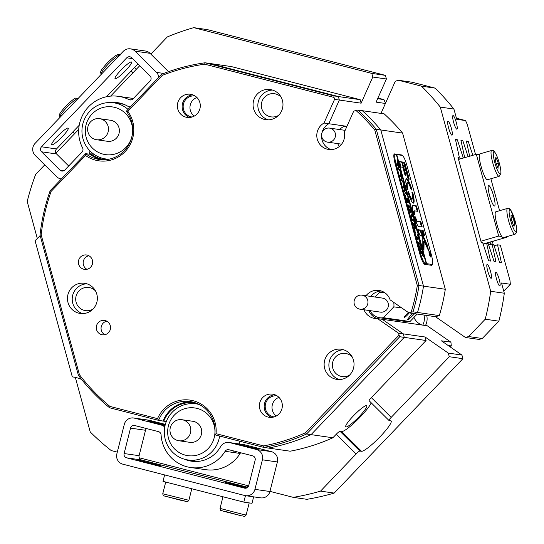 <?xml version="1.0" encoding="UTF-8"?>
<svg xmlns="http://www.w3.org/2000/svg" width="544" height="544" viewBox="0 0 544 544"><rect width="100%" height="100%" fill="white"/><g stroke="black" fill="none" stroke-linecap="round" stroke-linejoin="round"><path stroke-width="0.82" d="M346.025 426.965A14.885 2.339 134.8 0 0 358.516 417.323A14.885 2.339 134.8 0 0 366.744 405.729A14.885 2.339 134.8 0 0 366.486 405.613A14.885 2.339 134.8 0 0 353.994 415.256A14.885 2.339 134.8 0 0 345.76 426.85A14.885 2.339 134.8 0 0 346.025 426.965M381.31 290.992A14.178 13.906 -81.8 0 0 370.79 296.419A14.178 13.906 -81.8 0 1 381.31 290.992M166.287 421.539L163.798 421.185A29.063 28.506 98.2 0 1 182.696 403.716A29.063 28.506 98.2 0 1 194.48 402.9A29.063 28.506 98.2 0 1 196.595 403.288M93.908 154.258L90.644 153.789A29.063 28.506 -81.8 0 0 103.843 159.392A29.063 28.506 -81.8 0 0 105.978 159.616M456.314 122.57A7.086 1.258 73.9 0 0 452.982 115.566A7.086 1.258 73.9 0 0 453.587 122.176A7.086 1.258 73.9 0 0 456.919 129.186A7.086 1.258 73.9 0 0 456.314 122.57M499.202 279.33A7.086 1.258 73.9 0 0 495.87 272.326A7.086 1.258 73.9 0 0 496.475 278.943A7.086 1.258 73.9 0 0 499.807 285.947A7.086 1.258 73.9 0 0 499.202 279.33M451.398 128.411A7.262 1.292 73.9 0 0 447.984 121.23A7.262 1.292 73.9 0 0 448.61 128.01A7.262 1.292 73.9 0 0 452.023 135.191A7.262 1.292 73.9 0 0 451.398 128.411M490.559 271.538A7.262 1.292 73.9 0 0 487.145 264.357A7.262 1.292 73.9 0 0 487.764 271.136A7.262 1.292 73.9 0 0 491.178 278.317A7.262 1.292 73.9 0 0 490.559 271.538M195.065 95.982A10.635 10.431 -81.8 0 0 183.172 107.216A10.635 10.431 -81.8 0 0 192.032 117.028M196.914 97.492A10.635 10.431 -81.8 0 0 194.235 116.103M277.107 395.876A10.635 10.431 -81.8 0 0 265.214 407.109A10.635 10.431 -81.8 0 0 274.074 416.922M278.956 397.385A10.635 10.431 -81.8 0 0 276.277 415.997M352.206 356.959A11.696 11.472 -81.8 0 0 332.792 368.213A11.696 11.472 -81.8 0 0 349.588 375.108M281.153 97.24A11.696 11.472 -81.8 0 0 261.739 108.494A11.696 11.472 -81.8 0 0 278.542 115.389M95.533 290.999A11.696 11.472 -81.8 0 0 75.725 299.853A11.696 11.472 -81.8 0 0 92.922 309.148M150.851 54.114L167.307 36.938A240.999 236.409 98.2 0 1 193.011 27.86A240.999 236.409 98.2 0 1 193.752 27.649L371.79 73.399L372.783 77.03L386.41 78.996L376.108 102.129L385.397 103.469M356.13 453.982L336.267 434.241A4.25 0.666 -45.2 0 1 340.007 431.31L359.87 451.044A4.25 0.666 134.8 0 0 356.13 453.982L320.545 491.116A240.999 236.409 98.2 0 1 293.264 497.352L269.967 491.368M336.267 434.241L332.874 437.777A194.922 191.209 98.2 0 1 290.183 451.2L268.376 448.059A194.922 191.209 98.2 0 0 311.073 434.636L404.253 337.368L426.061 340.51L371.341 397.63L391.197 417.37A4.25 0.666 134.8 0 0 389.021 420.505A4.25 0.666 134.8 0 0 389.096 420.539L390.728 420.77A21.264 3.339 134.8 0 1 391.102 420.94A21.264 3.339 134.8 0 1 379.352 437.498A21.264 3.339 134.8 0 1 361.502 451.282L341.639 431.542A21.264 3.339 134.8 0 0 357 420.247A21.264 3.339 134.8 0 0 371.198 402.791M239.918 441.252A29.063 28.506 98.2 0 1 239.163 443.958M117.293 452.132L111.234 450.575A240.999 236.409 98.2 0 1 90.236 431.936L75.317 377.38M248.628 485.887L139.189 457.762M426.061 340.51L425.102 337.008L448.304 353.097L449.296 356.728L391.197 417.37M359.87 451.044L361.502 451.282M320.545 491.116L334.172 493.082L462.924 358.686L449.296 356.728M462.924 358.686L461.931 355.055L441.408 340.83L450.86 342.142L427.258 325.781L382.289 319.308L403.301 333.873L425.102 337.008M293.264 497.352L306.891 499.317A240.999 236.409 -81.8 0 0 334.172 493.082M461.931 355.055L448.304 353.097M380.984 113.39L395.318 81.199L398.521 80.274L421.484 86.17A240.999 236.409 98.2 0 1 440.3 107.093L490.688 291.278A240.999 236.409 98.2 0 1 485.234 319.212L468.629 336.546L465.426 337.47L435.472 316.703L439.328 315.595L417.527 312.453L413.671 313.568L408.898 312.882L411.162 312.229A193.508 189.822 -81.8 0 0 417.309 285.539L374.755 129.968A193.508 189.822 -81.8 0 0 355.973 110.48L357.836 110.058A194.922 191.209 98.2 0 1 376.285 129.316L402.58 133.103L445.305 289.272A194.922 191.209 98.2 0 1 439.328 315.595M445.305 289.272L423.504 286.137L380.78 129.968A194.922 191.209 98.2 0 0 362.331 110.704L384.139 113.846A194.922 191.209 98.2 0 1 402.58 133.103M485.234 319.212L498.862 321.171L482.256 338.504L468.629 336.546M482.256 338.504L479.053 339.436L465.426 337.47M503.751 291.183L510.367 284.274L501.514 282.996L504.315 293.236A240.999 236.409 -81.8 0 1 498.862 321.171M435.472 316.703L413.671 313.568L417.527 312.453L413.025 311.807L411.162 312.229M357.836 110.058L362.331 110.704A194.922 191.209 98.2 0 1 380.78 129.968L423.504 286.137A194.922 191.209 98.2 0 1 417.527 312.453A194.922 191.209 98.2 0 0 423.504 286.137L419.002 285.484A194.922 191.209 98.2 0 1 413.025 311.807M331.085 149.6A14.178 13.906 98.2 0 1 321.592 135.116A14.178 13.906 98.2 0 0 331.085 149.6M346.936 126.337L328.787 123.726A14.178 13.906 98.2 0 0 321.871 133.171A14.178 13.906 98.2 0 1 328.787 123.726L339.334 100.042L338.375 96.546L209.522 63.43L231.329 66.572L360.176 99.681L361.134 103.183L372.783 77.03M90.644 153.789L90.154 154.299L85.66 153.653A29.77 29.206 -81.8 0 0 99.246 159.446A29.77 29.206 -81.8 0 0 111.323 158.61A29.77 29.206 -81.8 0 0 126.29 111.248L161.779 74.195A194.922 191.209 98.2 0 1 178.833 68.381A194.922 191.209 98.2 0 1 205.027 62.784L209.522 63.43L338.375 96.546L360.176 99.681M40.154 235.47A31.899 31.287 98.2 0 1 35.027 240.584L72.318 376.897A31.899 31.287 98.2 0 1 73.297 377.019A31.899 31.287 98.2 0 1 81.607 379.447M204.666 64.185L205.027 62.784L333.873 95.894L334.036 97.43L204.666 64.185A193.508 189.822 -81.8 0 0 178.935 69.7A193.508 189.822 -81.8 0 0 162.289 75.364L127.854 111.309A31.185 30.593 98.2 0 1 111.425 159.929A31.185 30.593 98.2 0 1 85.53 155.482L51.102 191.427A193.508 189.822 -81.8 0 0 41.167 234.852L79.417 374.666A193.508 189.822 -81.8 0 0 109.915 406.409L157.529 418.649A31.185 30.593 98.2 0 1 193.208 400.744A31.185 30.593 98.2 0 1 216.05 433.684L263.663 445.924A193.508 189.822 -81.8 0 0 305.497 432.766L399.058 335.111L398.528 333.186L403.301 333.873L404.253 337.368L399.758 336.722L306.578 433.99A194.922 191.209 98.2 0 1 281.384 443.244A194.922 191.209 98.2 0 1 263.881 447.413L214.798 434.799A29.77 29.206 -81.8 0 0 190.087 401.547A29.77 29.206 -81.8 0 0 158.624 420.362L163.798 421.185M368.771 310.454A14.178 13.906 -81.8 0 0 377.325 318.628A14.178 13.906 -81.8 0 1 368.771 310.454M361.134 103.183L334.56 99.355L324.013 123.039A14.178 13.906 -81.8 0 0 334.424 149.063A14.178 13.906 -81.8 0 0 344.277 132.314L353.709 111.132L355.973 110.48M377.924 98.049L383.921 99.586L377.638 98.682M383.921 99.586L385.506 103.231M37.339 238.564L27.2 201.504A240.999 236.409 98.2 0 1 35.666 174.345L44.737 164.88M55.957 153.17L78.724 129.404M110.609 96.118L139.726 65.729M371.79 73.399L385.417 75.364L207.38 29.614L193.752 27.649M398.521 80.274L412.148 82.232L435.112 88.135L421.484 86.17M475.524 154.516L467.344 124.61L465.589 120.571L456.729 119.299L453.927 109.058A240.999 236.409 -81.8 0 0 435.112 88.135M465.589 120.571L456.436 118.225M386.41 78.996L385.417 75.364M510.367 284.274L509.973 280.439L500.344 245.222L497.556 244.82L501.405 262.63L499.562 262.364L493.585 244.249L492.102 244.038L495.958 261.841L494.115 261.576L488.138 243.467L486.656 243.25L490.504 261.059L488.662 260.794L482.684 242.678L481.263 242.474L457.898 157.073L459.32 157.277L455.471 139.475L457.314 139.74L463.291 157.848L463.767 157.916M468.092 156.665L462.767 140.522L460.924 140.257L464.685 157.651M472.831 155.298L468.214 141.304L466.371 141.039L469.656 156.216M453.927 109.058L440.3 107.093M490.688 291.278L504.315 293.236M332.874 437.777L306.578 433.99L305.497 432.766M483.201 244.249L486.656 243.25M488.655 245.031L492.102 244.038M458.49 159.236L463.291 157.848M458.055 157.644L459.32 157.277M422.117 325.04A14.178 13.906 98.2 0 1 413.943 317.417M494.108 245.82L497.556 244.82M466.534 141.794L468.214 141.304M461.088 141.005L462.767 140.522M455.634 140.223L457.314 139.74M402.023 155.366A11.342 2.013 73.9 0 0 401.35 154.904L394.536 153.925A11.342 2.013 73.9 0 0 394.366 153.932A11.342 2.013 73.9 0 0 395.338 164.512L419.574 253.116A11.342 2.013 73.9 0 0 424.742 264.336L431.555 265.316A11.342 2.013 73.9 0 0 431.718 265.309A11.342 2.013 73.9 0 0 432.194 264.432M340.007 431.31L341.639 431.542M369.233 400.799A4.25 0.666 -45.2 0 1 369.158 400.765A4.25 0.666 -45.2 0 1 371.341 397.63M450.289 346.99L451.309 345.923L448.079 345.46M72.318 376.897L74.283 377.176M451.309 345.923L450.922 342.203M127.854 111.309L126.29 111.248M335.07 349.676A15.239 14.946 -81.8 0 0 336.906 379.413A15.239 14.946 -81.8 0 0 354.001 363.29A15.239 14.946 -81.8 0 0 335.07 349.676M339.32 379.562A15.239 14.946 98.2 0 1 343.604 349.785M264.017 89.964A15.239 14.946 -81.8 0 0 265.853 119.7A15.239 14.946 -81.8 0 0 282.955 103.578A15.239 14.946 -81.8 0 0 264.017 89.964M268.267 119.843A15.239 14.946 98.2 0 1 272.558 90.073M78.397 283.716A15.239 14.946 -81.8 0 0 80.233 313.453A15.239 14.946 -81.8 0 0 97.335 297.33A15.239 14.946 -81.8 0 0 78.397 283.716M82.647 313.602A15.239 14.946 98.2 0 1 86.938 283.825M267.784 394.475A11.696 11.472 -81.8 0 0 269.192 417.296A11.696 11.472 -81.8 0 0 282.316 404.92A11.696 11.472 -81.8 0 0 267.784 394.475M271.612 417.377A11.696 11.472 98.2 0 1 274.87 394.74M185.742 94.581A11.696 11.472 -81.8 0 0 187.15 117.402A11.696 11.472 -81.8 0 0 200.274 105.026A11.696 11.472 -81.8 0 0 185.742 94.581M189.57 117.484A11.696 11.472 98.2 0 1 192.828 94.853M161.779 74.195L162.289 75.364M398.528 333.186L377.522 318.621L382.289 319.308L403.301 333.873L404.253 337.368L311.073 434.636A194.922 191.209 98.2 0 1 285.886 443.89A194.922 191.209 98.2 0 1 268.376 448.059L263.881 447.413L263.663 445.924M101.51 320.613A7.262 7.126 -81.8 0 0 102.381 334.791A7.262 7.126 -81.8 0 0 110.534 327.107A7.262 7.126 -81.8 0 0 101.51 320.613M104.829 334.71A7.262 7.126 98.2 0 1 106.78 321.178M83.606 255.184A7.262 7.126 -81.8 0 0 84.483 269.362A7.262 7.126 -81.8 0 0 92.636 261.671A7.262 7.126 -81.8 0 0 83.606 255.184M86.931 269.28A7.262 7.126 98.2 0 1 88.876 255.748M377.522 318.621A14.178 13.906 98.2 0 1 364.004 309.767M366.024 295.732A14.178 13.906 98.2 0 1 390.109 299.853L408.898 312.882M334.036 97.43L334.56 99.355M399.758 336.722L399.058 335.111M374.755 129.968L376.285 129.316L419.002 285.484L417.309 285.539M157.529 418.649L158.624 420.362L109.541 407.748A194.922 191.209 98.2 0 1 78.424 375.36L40.025 235.015A194.922 191.209 98.2 0 1 50.164 190.699L85.66 153.653L85.53 155.482M51.102 191.427L50.164 190.699M40.025 235.015L41.167 234.852M79.417 374.666L78.424 375.36M109.541 407.748L109.915 406.409M333.873 95.894L338.375 96.546L339.334 100.042L328.787 123.726L324.013 123.039M101.51 159.684A29.77 29.206 98.2 0 1 90.154 154.299M192.324 401.962A29.77 29.206 -81.8 0 0 163.118 421.008M214.798 434.799L216.05 433.684M490.729 244.433L490.09 242.107M493.347 241.162L491.694 244.154M426.714 315.445A14.178 13.906 98.2 0 1 425.476 325.523M422.749 325.135A14.178 13.906 -81.8 0 0 423.987 315.051M88.25 142.528A24.099 23.644 -81.8 0 0 120.387 151.796A24.099 23.644 -81.8 0 0 129.656 119.007A24.099 23.644 -81.8 0 0 97.519 109.745A24.099 23.644 -81.8 0 0 88.25 142.528M108.8 159.215A28.356 27.812 98.2 0 1 105.733 158.95A28.356 27.812 98.2 0 1 85.415 144.724A28.356 27.812 98.2 0 1 86.904 114.872A28.356 27.812 98.2 0 1 113.812 102.823A28.356 27.812 98.2 0 1 128.044 109.412M88.917 134.388A10.635 10.431 -81.8 0 0 106.631 135.204A10.635 10.431 -81.8 0 0 99.566 118.674A10.635 10.431 -81.8 0 0 88.917 134.388M96.54 139.72L107.44 141.29A10.635 10.431 -81.8 0 0 118.089 125.582A10.635 10.431 -81.8 0 0 110.473 120.244L99.566 118.674M203.313 410.978A24.099 23.644 -81.8 0 0 170.932 419.689A24.099 23.644 -81.8 0 0 179.302 452.628A24.099 23.644 -81.8 0 0 211.684 443.918A24.099 23.644 -81.8 0 0 203.313 410.978M219.633 436.036A28.356 27.812 98.2 0 1 188.081 459.986A28.356 27.812 98.2 0 1 178.004 456.416A28.356 27.812 98.2 0 1 165.886 422.64A28.356 27.812 98.2 0 1 196.166 403.859A28.356 27.812 98.2 0 1 199.186 404.464M185.701 421.042A10.635 10.431 -81.8 0 0 170.564 426.754A10.635 10.431 -81.8 0 0 178.888 440.756A10.635 10.431 -81.8 0 0 185.701 421.042M178.888 440.756L189.795 442.326A10.635 10.431 -81.8 0 0 196.602 422.613A10.635 10.431 -81.8 0 0 192.821 421.28L181.92 419.71M150.056 53.326A8.507 8.344 -81.8 0 0 145.425 51.014L130.431 48.851A8.507 8.344 98.2 0 1 135.068 51.17L150.056 53.326L168.524 71.679M61.186 178.942L61.404 178.976A8.507 8.344 98.2 0 1 56.556 176.623L35.204 155.407A8.507 8.344 -81.8 0 1 35.088 143.385L123.264 51.347A8.507 8.344 98.2 0 1 130.431 48.851M68.014 128.044A11.696 1.836 -45.2 0 1 68.218 128.132A11.696 1.836 -45.2 0 1 61.751 137.244A11.696 1.836 -45.2 0 1 51.938 144.82A11.696 1.836 -45.2 0 1 51.728 144.724A11.696 1.836 -45.2 0 1 58.194 135.619A11.696 1.836 -45.2 0 1 68.014 128.044M131.335 61.941A11.696 1.836 -45.2 0 1 131.546 62.036A11.696 1.836 -45.2 0 1 125.079 71.142A11.696 1.836 -45.2 0 1 115.26 78.717A11.696 1.836 -45.2 0 1 115.056 78.628A11.696 1.836 -45.2 0 1 121.523 69.516A11.696 1.836 -45.2 0 1 131.335 61.941M128.928 99.606A35.442 34.768 -81.8 0 0 118.49 96.336A35.442 34.768 -81.8 0 0 104.115 97.335A35.442 34.768 -81.8 0 0 82.6 147.968A3.543 3.475 98.2 0 1 82.001 152.089L64.858 169.986A3.543 3.475 98.2 0 1 59.935 170.061L41.568 151.803A3.543 3.475 98.2 0 1 41.521 146.792L126.766 57.807A3.543 3.475 98.2 0 1 131.682 57.732L150.056 75.99A3.543 3.475 98.2 0 1 150.103 81.002L132.96 98.899A3.543 3.475 98.2 0 1 128.928 99.606L131.063 99.919M158.841 77.268A8.507 8.344 -81.8 0 0 156.42 72.386L135.068 51.17M89.923 150.858A8.507 8.344 98.2 0 1 89.107 154.149M110.384 102.551A29.063 28.506 98.2 0 1 117.579 102.653A29.063 28.506 98.2 0 1 127.323 105.964A8.507 8.344 98.2 0 0 130.39 106.964L130.172 106.93M68.673 166.002L56.556 153.959A3.543 3.475 -81.8 0 1 56.508 148.954L79.227 125.242M106.536 96.73L137.938 63.954M184.715 459.279A29.063 28.506 -81.8 0 0 191.651 461.21A29.063 28.506 -81.8 0 0 203.436 460.394A29.063 28.506 -81.8 0 0 220.544 446.733A8.507 8.344 98.2 0 1 229.874 442.673L256.401 449.487A8.507 8.344 98.2 0 1 262.405 459.809L254.939 489.355A8.507 8.344 98.2 0 1 244.773 495.523L122.856 464.188A8.507 8.344 98.2 0 1 116.851 453.866L124.318 424.327A8.507 8.344 98.2 0 1 134.484 418.159L161.01 424.973A8.507 8.344 98.2 0 1 164.737 427.081M245.643 495.693L260.63 497.855A8.507 8.344 -81.8 0 0 269.926 491.511L254.939 489.355M160.378 465.671L137.924 459.945L160.378 465.671M246.738 487.941L225.488 482.453L247.037 487.784M225.141 451.296A35.442 34.768 98.2 0 1 205.115 466.528A35.442 34.768 98.2 0 1 190.74 467.527A35.442 34.768 98.2 0 1 161.078 434.833A3.543 3.475 98.2 0 0 158.474 431.637L134.769 425.544A3.543 3.475 98.2 0 0 130.533 428.114L124.114 453.54A3.543 3.475 98.2 0 0 126.609 457.837L244.487 488.131A3.543 3.475 98.2 0 0 248.724 485.561L255.15 460.142A3.543 3.475 98.2 0 0 252.647 455.838L228.942 449.745A3.543 3.475 98.2 0 0 225.141 451.296L240.128 453.458A35.442 34.768 98.2 0 1 220.102 468.683A35.442 34.768 98.2 0 1 205.727 469.683L190.74 467.527M146.52 428.563A3.543 3.475 -81.8 0 0 145.527 430.277L139.101 455.695A3.543 3.475 -81.8 0 0 141.603 460L247.731 487.274M165.09 425.36L147.818 420.784L165.192 424.966M236.082 443.55L257.836 449.011L235.559 443.496M233.396 451.139L234.552 451.187M165.342 424.395L149.478 420.315A8.507 8.344 -81.8 0 0 148.6 420.138L133.613 417.982M240.686 452.764A3.543 3.475 -81.8 0 0 240.128 453.458M237.388 443.7L243.998 444.652A8.507 8.344 -81.8 0 1 244.868 444.829L271.395 451.642A8.507 8.344 98.2 0 1 277.392 461.965L269.926 491.511M430.576 256.707A2.482 0.442 73.9 0 0 430.61 256.7A2.482 0.442 73.9 0 0 430.372 254.293A2.482 0.442 73.9 0 0 429.27 251.933A2.482 0.442 73.9 0 0 429.23 251.933A2.482 0.442 73.9 0 0 429.468 254.347A2.482 0.442 73.9 0 0 430.576 256.707M429.175 251.593A2.836 0.503 73.9 0 0 429.134 251.593A2.836 0.503 73.9 0 0 429.406 254.347A2.836 0.503 73.9 0 0 430.664 257.047A2.836 0.503 73.9 0 0 430.705 257.04A2.836 0.503 73.9 0 0 430.433 254.286A2.836 0.503 73.9 0 0 429.175 251.593M423.939 250.396L424.096 241.053L428.699 251.056L427.387 245.534A2.128 0.381 73.9 0 0 426.89 244.106L420.825 230.704A2.128 0.381 73.9 0 0 420.356 230.024L418.234 229.724L418.302 230.513L419.737 235.171L421.382 235.409A2.128 0.381 -106.1 0 1 421.852 236.089L422.246 236.953L422.178 244.059A2.128 0.381 73.9 0 0 422.457 245.704L423.939 250.396M413.304 203.15A12.757 2.264 73.9 0 0 413.488 203.136A12.757 2.264 73.9 0 0 412.916 193.222L412.481 192.229L411.978 192.154L412.012 192.794A8.507 1.51 -106.1 0 1 412.311 199.05A8.507 1.51 -106.1 0 1 412.189 199.056A8.507 1.51 -106.1 0 1 408.809 192.331L407.959 191.576L408.075 192.522A12.757 2.264 73.9 0 0 413.304 203.15M413.114 203.089A12.757 2.264 73.9 0 0 412.243 193.412L411.978 192.63M412.311 199.05L411.638 199.247A8.507 1.51 -106.1 0 1 411.516 199.254A8.507 1.51 -106.1 0 1 408.136 192.528L407.952 192.052M410.938 214.846L411.93 214.696L411.917 213.608L412.848 217.015L412.468 216.009L411.522 215.73L411.529 217.77L412.848 220.395L413.664 220.361L413.501 219.402L414.276 222.238L413.875 221.211L413.012 220.966C412.597 221.007 412.073 219.919 411.448 217.716L410.958 214.744L411.998 214.696L411.38 214.86M411.522 215.73L410.754 215.934M412.549 220.646L413.664 220.361M415.732 228.358L414.542 225.733L415.065 230.867L414.045 227.14L414.14 224.624L413.474 224.597L413.637 225.638L412.706 222.231L413.08 223.244L414.358 223.564L414.338 222.469L415.269 225.876L414.174 224.624L415.636 227.195L416.446 230.166L415.732 228.358M414.242 227.848L414.365 227.399M413.1 223.672L414.501 223.509M415.555 227.963L415.636 227.378M415.507 232.567L415.46 231.9M415.541 232.676L415.834 233.267M417.316 234.573L419.526 241.434L418.683 238.585L417.411 238.401L417.425 239.496L416.493 236.089L416.881 237.109L418.377 237.449L417.316 234.573M418.771 242.162L419.92 243.522L420.879 246.289C421.484 248.717 421.566 249.982 421.117 250.07C420.56 249.846 419.914 248.472 419.172 245.949C418.533 243.447 418.458 242.162 418.934 242.114L418.846 242.121M425.224 263.459A10.635 1.89 73.9 0 1 420.383 252.946L396.141 164.342A10.635 1.89 73.9 0 1 395.236 154.421A10.635 1.89 73.9 0 1 395.393 154.408L396.345 154.55L426.176 263.602L424.007 263.813M423.341 256.938L421.845 252.899L421.206 252.967L421.376 253.926L420.444 250.519L420.838 251.552L422.096 251.845L422.076 250.75L423.382 256.931M420.838 251.954L422.246 251.716M408.612 205.013L409.761 206.38L410.72 209.141C411.325 211.575 411.4 212.833 410.951 212.922C410.4 212.697 409.754 211.324 409.006 208.808C408.374 206.298 408.292 205.02 408.775 204.972L408.68 204.972M407.864 202.545L407.408 200.083L406.762 200.063L406.926 201.103L405.994 197.696L406.368 198.703L407.64 199.022L407.626 197.928L409.244 203.837L408.184 200.192L407.476 200.09L408.449 202.851L407.238 202.735M406.388 199.131L407.789 198.968M405.532 196.098L405.464 195.446M405.566 196.207L405.858 196.806M406.062 192.358L406.715 194.766L404.138 191.005L404.559 189.122L403.056 187.048L403.716 183.634L404.539 186.646L404.172 185.83L403.573 187.578L404.654 188.816L404.716 187.299L405.586 190.461L405.192 189.577L404.586 191.243L406.205 193.242L406.103 192.365M403.505 186.028L404.158 185.837L403.369 186.259L403.09 187.17M404.525 189.768L405.164 189.584L404.104 190.862M402.92 180.887L403.58 183.294L401.003 179.534L401.418 177.65L400.051 176.072L400.534 172.156L401.404 175.175L401.037 174.359L400.432 176.106L401.52 177.344L401.581 175.821L402.444 178.99L402.05 178.099L401.452 179.772L403.063 181.771L402.92 180.887M401.023 174.359L400.357 174.556L401.016 174.366L400.234 174.787L399.949 175.698M402.03 178.112L401.384 178.296L402.036 178.099L400.962 179.391M399.779 169.408L400.438 171.816L397.861 168.062L398.283 166.172L396.78 164.098L397.392 160.677L398.262 163.703L397.895 162.887L397.297 164.635L398.378 165.872L398.439 164.349L399.303 167.511L398.915 166.627L398.31 168.293L399.928 170.292L399.826 169.415M397.882 162.894L397.229 163.078L397.888 162.887L397.093 163.316L396.814 164.22M398.915 166.627L398.099 167.062L397.827 167.919M426.176 263.602L425.503 263.792L426.584 263.656L396.753 154.605L402.206 155.394A10.635 1.89 73.9 0 1 407.041 165.906L431.283 254.517A10.635 1.89 73.9 0 1 432.188 264.432L429.937 265.084M426.584 263.656L432.038 264.445A10.635 1.89 73.9 0 0 432.188 264.432M407.959 178.337L408.354 179.194L409.108 179.302L409.047 178.493L405.171 164.329A2.128 0.381 73.9 0 0 404.206 162.228L403.675 162.153L403.75 162.962L407.959 178.337M402.832 167.266L404.845 174.61L405.239 175.467L405.994 175.583L402.268 161.949L399.588 161.568L400.697 166.158L401.091 167.015L402.832 167.266M417.289 221.075A3.543 0.632 -106.1 0 1 415.745 217.811L415.31 216.845L414.555 216.75L414.637 217.58A9.214 1.639 73.9 0 0 418.785 226.528L422.178 227.011L421.056 222.401L420.668 221.558L416.622 221.265A3.543 0.632 -106.1 0 1 415.079 218.001L415.745 217.811M415.31 216.845L414.521 217.036M411.087 189.428L411.937 190.182L411.822 189.237A12.757 2.264 73.9 0 0 406.409 178.622A12.757 2.264 73.9 0 0 406.98 188.544L407.415 189.53L407.918 189.604L407.884 188.965A8.507 1.51 -106.1 0 1 407.585 182.709A8.507 1.51 -106.1 0 1 411.087 189.428M423.484 231.261L423.096 230.418L421.777 230.234L423.28 235.681L424.599 235.872L423.484 231.261L422.81 231.452L422.423 230.615L421.743 230.513M414.712 214.037A3.543 0.632 -106.1 0 1 414.446 210.854A3.543 0.632 -106.1 0 1 414.494 210.848L417.88 211.337L417.812 210.528L416.378 205.884L413.005 205.394A9.214 1.639 73.9 0 0 412.869 205.408A9.214 1.639 73.9 0 0 413.61 213.833L414.011 214.71L414.78 214.819L414.712 214.037L414.045 214.234A3.543 0.632 -106.1 0 1 413.773 211.045A3.543 0.632 -106.1 0 1 413.828 211.045M430.039 255.224L429.359 253.144L429.91 253.592L429.91 253.225L430.365 255.36L430.039 254.66L429.937 255.252M429.515 253.701L429.964 253.545M396.386 154.714L396.753 154.605M414.14 214.724L414.045 214.234M417.248 211.242L415.711 206.074L412.624 205.632M423.96 235.783L422.81 231.452M407.252 189.319L407.218 189.162A8.507 1.51 -106.1 0 1 406.919 182.9L407.585 182.709M411.271 189.897L411.155 189.434A12.757 2.264 73.9 0 0 406.116 178.867M421.539 226.923L420.002 221.755L416.622 221.265M415.079 218.001L414.657 217.042M405.368 175.488L401.989 162.996L401.594 162.139L399.554 161.847M427.489 248.56L426.72 245.732A2.128 0.381 73.9 0 0 426.217 244.304L420.158 230.894A2.128 0.381 73.9 0 0 419.689 230.221L418.2 230.003M423.348 248.962L423.429 241.244L424.096 241.053M408.483 179.214L404.505 164.526A2.128 0.381 73.9 0 0 403.648 162.5M430.073 253.98L430.229 254.912L430.073 253.98M430.134 254.939L430.182 254.313M421.688 251.981L421.947 252.912M422.62 255.666L422.851 253.83L422.606 253.008L421.906 252.912L423.001 255.564L422.328 255.762M420.675 248.744L420.73 249.764M418.268 242.311L419.247 243.719M420.199 248.846L421.11 247.969L420.777 246.167L419.315 243.481L418.513 243.678M419.179 245.97L420.852 248.696L420.179 248.887M418.785 244.283L419.234 245.949M419.315 243.481L418.928 244.242M417.765 237.626L418.003 238.49M416.888 237.531L418.377 237.449M413.957 223.7L414.208 224.631M413.114 220.626L413.216 220.993M411.529 214.832L411.788 215.771M410.516 211.596L410.564 212.622M408.102 205.163L409.088 206.57M410.04 211.698L410.951 210.82L410.618 209.018L409.149 206.332L408.354 206.536M409.013 208.821L410.686 211.548L410.02 211.745M408.619 207.142L409.074 208.801M409.149 206.332L408.768 207.101M407.415 200.11L407.238 199.165M407.925 202.756L408.388 202.62M403.512 185.545L403.634 185.987M404.525 189.23L404.661 189.727M400.377 174.066L400.5 174.515M401.384 177.759L401.52 178.248M397.236 162.595L397.358 163.037M398.249 166.28L398.385 166.777M398.242 166.824L398.888 166.634L398.242 166.824M488.804 185.552A10.635 1.89 73.9 0 0 488.648 185.558A10.635 1.89 73.9 0 0 489.668 195.888A10.635 1.89 73.9 0 0 494.394 205.999A10.635 1.89 73.9 0 0 494.55 205.986A10.635 1.89 73.9 0 0 493.53 195.656A10.635 1.89 73.9 0 0 488.804 185.552M458.544 159.426L476.326 154.292L479.4 154.734M490.865 178.745L499.61 210.698M506.716 236.681L506.872 237.259L505.437 237.048M483.12 243.991L506.872 237.259M501.779 236.524L498.698 236.076L476.326 154.292M480.916 241.216L498.698 236.076M501.459 236.035A13.471 2.394 -106.1 0 1 496.278 221.782A13.471 2.394 -106.1 0 1 495.788 211.8L507.511 208.413A13.471 2.394 -106.1 0 0 508.008 218.396A13.471 2.394 -106.1 0 0 513.182 232.648A13.471 2.394 -106.1 0 0 514.991 234.287L503.261 237.68A13.471 2.394 -106.1 0 1 501.459 236.035M514.923 225.944L513.808 226.012L511.816 220.939L510.932 215.784L512.047 215.716L514.039 220.796L514.923 225.944M510.972 216.029L512.047 215.716M511.992 221.388L514.039 220.796M479.312 155.434A13.471 2.394 -106.1 0 1 479.937 153.87L491.66 150.477A13.471 2.394 -106.1 0 0 491.035 152.048A13.471 2.394 -106.1 0 0 493.993 166.94A13.471 2.394 -106.1 0 0 499.14 176.358L487.41 179.744A13.471 2.394 -106.1 0 1 482.263 170.326A13.471 2.394 -106.1 0 1 479.312 155.434M495.904 162.792L495.088 157.753L496.257 157.889L498.25 163.071L499.066 168.116L497.896 167.974L495.904 162.792M495.162 158.209L496.257 157.889M496.237 163.656L498.25 163.071M245.453 495.666L243.821 502.126L252.001 503.302L253.633 496.849M247.969 485.717L247.588 487.234M167.137 464.943L166.756 466.46M164.614 474.926L162.996 481.352L243.821 502.126M246.901 502.568L248.921 502.853M74.535 133.776L72.746 132.002M136.401 69.204L134.613 67.429M132.988 72.76L131.199 70.985M356.13 307.258A7.086 6.956 -81.8 0 0 367.234 305.286A7.086 6.956 -81.8 0 0 362.012 295.154A7.086 6.956 -81.8 0 0 356.13 307.258M359.992 309.189L380.433 312.127A7.086 6.956 -81.8 0 0 386.315 300.03A7.086 6.956 -81.8 0 0 382.452 298.098L362.012 295.154M408.537 312.63A3.543 0.558 134.8 0 0 405.606 315.296A3.543 0.558 134.8 0 0 404.267 317.39A3.543 0.558 134.8 0 0 404.328 317.424A3.543 0.558 134.8 0 0 406.633 315.778A3.543 0.558 134.8 0 0 409.122 312.909M393.672 302.321A12.757 12.519 98.2 0 1 393.836 306.843L383.445 317.689A12.757 12.519 98.2 0 1 370.131 310.644M375.122 297.044L379.44 292.536A12.757 12.519 98.2 0 1 384.982 292.862M401.866 307.999L393.836 306.843M412.882 313.453L410.625 315.438L407.565 319.335L408.741 319.505L414.616 313.704M417.16 314.065L410.02 321.518L383.445 317.689M410.02 321.518A12.757 12.519 98.2 0 1 406.198 321.572L379.624 317.744M411.699 314.493L412.984 315.778M408.007 318.77L408.741 319.505M335.281 136.857A7.086 6.956 -81.8 0 0 329.555 128.112A7.086 6.956 -81.8 0 0 321.81 133.396A7.086 6.956 -81.8 0 0 327.536 142.14A7.086 6.956 -81.8 0 0 335.281 136.857M339.606 146.268L339.286 146.186A12.757 12.519 98.2 0 1 337.674 143.602M339.694 129.567A12.757 12.519 98.2 0 1 344.318 126.262L346.698 126.874M346.814 126.623L344.318 126.262M400.506 155.149L401.35 154.904M63.995 170.646L59.935 170.061M41.568 151.803L56.556 153.959M56.508 148.954L41.521 146.792M126.766 57.807L132.607 58.65M163.724 73.44L156.42 72.386M130.533 428.114L145.527 430.277M149.478 420.315L134.484 418.159M139.101 455.695L124.114 453.54M126.609 457.837L141.603 460M245.222 488.233L244.487 488.131M262.405 459.809L277.392 461.965M271.395 451.642L256.401 449.487M244.868 444.829L238.585 443.924M236.157 443.578L229.874 442.673M161.01 424.973L165.05 425.558M428.223 250.179L428.624 250.063M412.243 193.412L412.916 193.222M408.136 192.528L408.809 192.331M420.383 252.946L419.587 253.171M432.038 264.445L429.855 265.071M396.141 164.342L395.352 164.567M415.711 206.074L416.378 205.884M416.106 206.931L416.772 206.74M417.139 210.718L417.812 210.528M422.423 230.615L423.096 230.418M423.858 235.273L424.524 235.076M407.918 191.808L408.462 191.651M411.937 192.386L412.481 192.229M407.218 189.162L407.884 188.965M411.155 189.434L411.822 189.237M420.002 221.755L420.668 221.558M420.39 222.591L421.056 222.401M421.43 226.413L422.103 226.216M401.594 162.139L402.268 161.949M401.989 162.996L402.662 162.806M405.266 174.964L405.933 174.767M419.689 230.221L420.356 230.024M420.158 230.894L420.825 230.704M426.217 244.304L426.89 244.106M426.72 245.732L427.387 245.534M403.641 162.391L404.206 162.228M404.505 164.526L405.171 164.329M408.374 178.684L409.047 178.493M412.461 220.51L412.848 220.395M511.244 211.058A11.696 2.074 73.9 0 0 509.504 215.356A11.696 2.074 73.9 0 0 514.604 230.676A11.696 2.074 73.9 0 0 516.344 226.379A11.696 2.074 73.9 0 0 511.244 211.058M500.868 172.808A11.696 2.074 73.9 0 0 497.468 157.542A11.696 2.074 73.9 0 0 493.286 153.061A11.696 2.074 73.9 0 0 496.686 168.327A11.696 2.074 73.9 0 0 500.868 172.808M186.286 501.391L164.512 496.033M163.295 493.904L188.89 500.29C186.64 502.976 187.755 501.33 181.662 500.5L164.39 495.999C163.601 496.223 163.064 495.455 162.772 493.694L163.295 493.904M242.835 514.359L246.146 515.005C243.664 517.358 245.813 516.297 241.155 515.739L223.754 511.333C219.361 509.606 221.19 511.591 220.028 508.409L242.835 514.359M241.114 515.726L224.189 511.122M119.857 54.903A13.471 2.115 134.8 0 0 117.756 55.842A13.471 2.115 134.8 0 0 106.529 65.967A13.471 2.115 134.8 0 0 101.272 74.127C100.232 72.678 100.545 70.978 102.197 69.02C106.284 63.58 110.847 59.072 115.892 55.495C118.259 54.162 119.714 54.006 120.258 55.019M78.452 98.124A13.471 2.115 134.8 0 0 69 105.176A13.471 2.115 134.8 0 0 60.058 115.947A13.471 2.115 134.8 0 0 59.867 117.348L59.677 114.124C60.466 111.52 70.876 100.212 75.63 98.076L78.853 98.24M369.158 400.765L389.021 420.505M108.263 159.317L105.733 158.95M123.672 104.244L113.812 102.823M198.696 404.219L196.166 403.859M197.941 461.4L188.081 459.986M133.362 98.478L118.49 96.336M229.004 442.496L235.613 443.448M395.236 154.421L393.89 154.809M413.773 211.045L414.446 210.854M429.638 253.919L428.971 254.116M429.937 253.586L429.27 253.783M430.243 254.905L429.576 255.102M421.28 252.838L420.607 253.028M422.171 251.845L421.505 252.035M417.33 238.408L416.663 238.598M414.358 227.814L413.692 228.004M413.535 224.55L412.862 224.74M414.446 223.557L413.773 223.754M415.725 227.916L415.058 228.113M413.596 220.49L412.93 220.68M407.735 199.022L407.062 199.213M404.165 185.83L403.492 186.028M405.178 189.577L404.505 189.768M514.991 234.287L516.616 232.506C517.018 232.88 516.759 227.127 516.154 225.155L511.074 210.61C509.742 208.576 508.558 207.842 507.511 208.413M499.14 176.358L500.963 173.42C501.017 168.885 499.548 162.826 496.563 155.251C492.782 148.403 494.054 151.361 491.66 150.477M191.801 488.757L188.89 500.29M165.716 482.052L162.772 493.694M249.179 502.982L246.146 515.005M222.972 496.76L220.028 508.409M384.751 292.699L383.262 292.488M329.555 128.112L345.148 130.356M327.536 142.14L341.605 144.167"/></g></svg>
